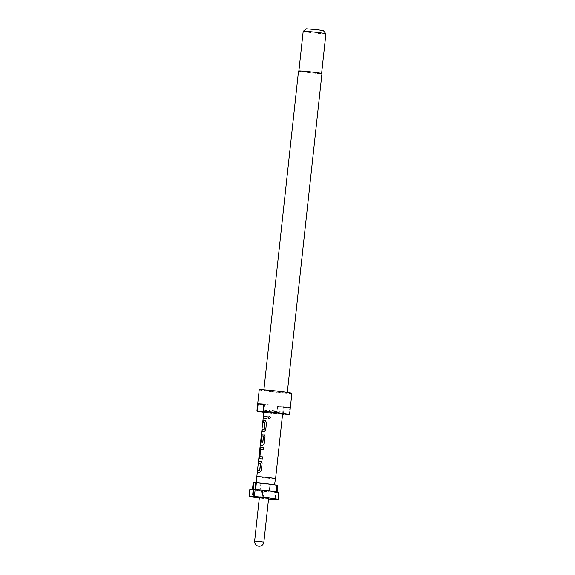 <?xml version="1.0" encoding="UTF-8"?>
<svg xmlns="http://www.w3.org/2000/svg" width="575" height="575" viewBox="0 0 575 575"><rect width="100%" height="100%" fill="white"/><g stroke="black" fill="none" stroke-linecap="round" stroke-linejoin="round"><path stroke-width="0.43" stroke-dasharray="2.88 2.16" d="M268.935 418.715L270.473 417.565L269.488 416.171M298.526 71.005A11.787 0.453 -173.8 0 0 306.913 72.349A11.787 0.453 -173.8 0 0 320.088 73.593A11.787 0.453 -173.8 0 0 321.957 73.55M265.7 390.238A11.787 0.453 -173.8 0 0 263.839 390.281A11.787 0.453 -173.8 0 0 272.227 391.625A11.787 0.453 -173.8 0 0 285.408 392.869A11.787 0.453 -173.8 0 0 287.27 392.826A11.787 0.453 -173.8 0 0 278.882 391.482A11.787 0.453 -173.8 0 0 265.7 390.238M259.224 389.778A16.423 0.625 -173.8 0 0 270.918 391.654A16.423 0.625 -173.8 0 0 289.29 393.386A16.423 0.625 -173.8 0 0 291.884 393.329M289.11 414.712L289.879 407.61A16.423 0.625 6.2 0 1 287.744 407.574A16.423 0.625 6.2 0 1 284.115 407.337L283.41 413.82M263.817 412.332A16.423 0.625 -173.8 0 0 282.562 414.367M283.885 414.014L283.029 412.031A9.638 0.367 -173.8 0 0 278.631 411.247A9.638 0.367 -173.8 0 0 269.625 410.241L268.367 411.944M283.892 413.986L283.029 412.031L282.842 413.698M303.197 31.309A11.428 0.438 -173.8 0 0 311.327 32.617A11.428 0.438 -173.8 0 0 324.106 33.817A11.428 0.438 -173.8 0 0 325.917 33.781M300.689 70.998A11.428 0.438 -173.8 0 0 298.878 71.041A11.428 0.438 -173.8 0 0 307.014 72.349A11.428 0.438 -173.8 0 0 319.793 73.55A11.428 0.438 -173.8 0 0 321.598 73.507A11.428 0.438 -173.8 0 0 313.468 72.206A11.428 0.438 -173.8 0 0 300.689 70.998M306.353 28.772L323.38 30.619M276.252 491.762L276.187 492.337L277.035 492.495A14.282 0.546 -173.8 0 1 276.704 492.473A14.282 0.546 -173.8 0 1 276.352 492.459L277.121 485.365A14.282 0.546 -173.8 0 0 277.473 485.379A14.282 0.546 -173.8 0 0 277.811 485.393M261.338 491.072L262.797 491.143L262.027 498.238L260.568 498.166L261.338 491.072A15 0.575 -173.8 0 0 277.301 492.559A15 0.575 -173.8 0 0 278.566 492.603L277.84 499.316M260.568 498.166A15 0.575 -173.8 0 0 268.547 499.021M259.375 497.476L268.611 498.482M261.158 483.014L256.587 482.82L261.007 483.597L274.447 484.783M256.824 476.682A9.43 0.359 -173.8 0 0 263.544 477.76A9.43 0.359 -173.8 0 0 274.081 478.752A9.43 0.359 -173.8 0 0 275.569 478.716M283.389 406.762L282.62 413.842L283.382 406.748A9.43 0.359 6.2 0 1 283.389 406.762A9.43 0.359 6.2 0 1 281.894 406.791A9.43 0.359 6.2 0 1 277.617 406.467L276.848 413.562A9.43 0.359 6.2 0 1 263.875 411.837L264.644 404.735A9.43 0.359 6.2 0 1 264.644 404.728A9.43 0.359 6.2 0 1 266.132 404.692A9.43 0.359 6.2 0 1 270.408 405.016L269.639 412.11M260.64 442.98L261.402 434.578A9.43 0.359 -173.8 0 0 261.56 434.671L260.497 444.188M279.048 492.265L276.352 491.97L275.583 499.064M262.739 490.209L263.982 490.317L262.753 490.094M263.982 490.317L263.213 497.418M262.027 498.238L259.332 497.878M249.852 489.26A15 0.575 -173.8 0 0 252.978 489.957L252.209 497.052M262.797 491.143L254.438 490.029L253.668 497.123M254.438 490.029L252.978 489.957M276.352 491.97L275.899 492.286L269.481 490.849M255.623 489.577L269.452 491.107M277.035 492.495L277.1 491.898M276.187 492.337L278.566 492.603M276.64 485.207L275.102 499.395M275.957 491.718L275.899 492.286M253.187 489.26L254.998 489.512M253.18 489.311A14.282 0.546 -173.8 0 0 252.49 489.275L252.497 489.224M276.352 492.459L260.08 490.655L252.49 489.275M277.121 485.365L260.849 483.561L253.259 482.181M260.08 490.655L260.849 483.561M263.925 411.348L264.644 404.728L263.86 404.635M270.408 405.016L263.911 404.153M269.431 412.038L269.625 410.241M289.879 407.61L283.382 406.748M284.115 407.337L277.617 406.467M263.86 411.894A9.638 0.367 -173.8 0 0 277.064 413.59L276.848 413.562M277.064 413.59L277.265 411.75L278.12 413.734L282.562 414.323M263.185 410.873L263.86 409.961L263.709 411.319M263.853 412.016A10.717 0.41 -173.8 0 0 278.12 413.734M263.86 409.961A9.638 0.367 -173.8 0 0 277.265 411.75M266.98 418.298L263.379 418.126M267.289 416.228L267.066 418.312M264.989 422.647L262.897 422.575M262.042 431.703L264.069 431.753M264.177 431.768L265.722 429.913M265.801 429.927L266.512 422.611M266.599 422.625L265.348 420.562M260.626 442.98L261.56 434.671M261.697 434.686L260.612 443.433M260.748 443.447L260.238 445.287L262.603 445.309M262.703 445.323L264.248 443.469M264.327 443.483L265.039 436.166M265.125 436.181L263.875 434.125M260.928 441.988L261.438 441.967M261.567 441.988L262.085 436.037M263.544 435.979L262.286 435.915M259.684 458.814L262.559 458.972M262.646 458.987L262.789 456.888M259.979 456.586L260.583 449.823M260.791 449.707L263.551 449.866M263.86 447.796L263.637 449.88M260.568 463.321L258.477 463.249M259.656 472.427L257.485 472.363M259.756 472.442L261.302 470.587M261.388 470.602L262.092 463.285M262.178 463.299L260.928 461.243M254.639 541.111L263.868 542.117M263.889 389.843L263.839 390.281M287.32 392.387L287.27 392.826M263.055 411.046L262.595 411.671"/><path stroke-width="0.86" d="M269.531 416.178L268.108 417.349L268.978 418.722M268.036 417.335L268.935 418.715L270.437 417.558L269.488 416.171L268.108 417.349M287.32 392.387L321.957 73.55A11.787 0.453 -173.8 0 0 313.569 72.206A11.787 0.453 -173.8 0 0 300.387 70.962A11.787 0.453 -173.8 0 0 298.526 71.005L263.889 389.843M263.185 410.873L262.603 411.664A10.717 0.41 -173.8 0 0 262.595 411.671L257.377 410.967L258.153 403.873A16.423 0.625 6.2 0 1 260.281 403.909A16.423 0.625 6.2 0 1 263.911 404.153L263.142 411.247L268.367 411.944A10.717 0.41 -173.8 0 1 279.004 413.116A10.717 0.41 -173.8 0 1 283.892 413.986A10.717 0.41 -173.8 0 1 283.885 414.014L289.11 414.712A16.423 0.625 -173.8 0 0 289.577 414.611L291.884 393.329A16.423 0.625 -173.8 0 0 280.197 391.453A16.423 0.625 -173.8 0 0 261.826 389.721A16.423 0.625 -173.8 0 0 259.224 389.778L256.91 411.067A16.423 0.625 -173.8 0 0 263.817 412.332M283.41 413.82L283.346 414.431L282.562 414.323M257.377 410.967A16.423 0.625 -173.8 0 0 256.91 411.067M282.562 414.367A16.423 0.625 -173.8 0 0 283.346 414.431M282.828 413.871A9.638 0.367 -173.8 0 0 278.429 413.087A9.638 0.367 -173.8 0 0 269.423 412.081L269.639 412.11A9.43 0.359 6.2 0 1 282.613 413.842L282.842 413.698M321.612 73.399L325.917 33.781A11.428 0.438 -173.8 0 0 325.91 33.76A11.428 0.438 -173.8 0 0 317.572 32.444A11.428 0.438 -173.8 0 0 305.002 31.273A11.428 0.438 -173.8 0 0 303.205 31.294A11.428 0.438 -173.8 0 0 303.197 31.309L298.892 70.933M325.91 33.76L323.38 30.619L317.127 29.634L306.353 28.772L303.205 31.294M268.547 499.021A15 0.575 -173.8 0 0 276.532 499.653A15 0.575 -173.8 0 0 277.797 499.697L275.102 499.395L278.278 499.359A15 0.575 -173.8 0 0 261.977 497.188L262.753 490.094A15 0.575 -173.8 0 1 279.048 492.265L278.278 499.359M263.868 542.117L268.611 498.482L265.305 497.95L259.375 497.476L254.639 541.111A4.643 4.643 0 0 0 259.03 546.25A4.643 4.643 0 0 0 263.868 542.117L254.639 541.111M274.483 484.761L261.158 483.014L274.447 484.783L275.569 478.716A9.43 0.359 -173.8 0 0 268.856 477.638A9.43 0.359 -173.8 0 0 258.319 476.646A9.43 0.359 -173.8 0 0 256.824 476.682L260.238 445.287A9.43 0.359 -173.8 0 1 261.726 445.258A9.43 0.359 -173.8 0 1 262.603 445.309L264.248 443.469L265.039 436.166L263.817 434.118A9.43 0.359 -173.8 0 0 262.94 434.067A9.43 0.359 -173.8 0 0 262.243 434.039L261.438 435.994L260.791 441.974A9.43 0.359 -173.8 0 1 261.438 441.967L262.157 435.9A9.43 0.359 -173.8 0 1 262.739 435.922A9.43 0.359 -173.8 0 1 263.429 435.965L262.667 442.987A9.43 0.359 -173.8 0 0 261.977 442.944A9.43 0.359 -173.8 0 0 260.497 442.966L261.402 434.578A9.43 0.359 -173.8 0 0 261.395 434.585A9.43 0.359 -173.8 0 0 261.402 434.599L263.925 411.348M267.21 416.214A9.43 0.359 -173.8 0 0 264.895 416.056A9.43 0.359 -173.8 0 0 263.609 416.041L263.379 418.126A9.43 0.359 -173.8 0 1 264.673 418.147A9.43 0.359 -173.8 0 1 266.98 418.298L267.21 416.214L263.609 416.041M263.12 420.49L265.291 420.555A9.43 0.359 -173.8 0 0 264.414 420.505A9.43 0.359 -173.8 0 0 263.12 420.49L262.897 422.575A9.43 0.359 -173.8 0 1 264.191 422.596A9.43 0.359 -173.8 0 1 264.881 422.632L264.119 429.654A9.43 0.359 -173.8 0 0 263.422 429.618A9.43 0.359 -173.8 0 0 262.135 429.597L261.905 431.681A9.43 0.359 -173.8 0 1 263.199 431.703A9.43 0.359 -173.8 0 1 264.069 431.753L265.722 429.913L266.512 422.611L265.348 420.562M263.875 434.125L262.243 434.039M263.781 447.781A9.43 0.359 -173.8 0 0 261.467 447.623A9.43 0.359 -173.8 0 0 260.77 447.602L259.965 449.557L259.174 456.852L259.555 458.793A9.43 0.359 -173.8 0 1 260.252 458.821A9.43 0.359 -173.8 0 1 262.559 458.972L262.789 456.888A9.43 0.359 -173.8 0 0 260.482 456.737A9.43 0.359 -173.8 0 0 259.9 456.708L260.662 449.686A9.43 0.359 -173.8 0 1 261.244 449.707A9.43 0.359 -173.8 0 1 263.551 449.866L263.781 447.781L260.77 447.602M258.707 461.164L260.87 461.236A9.43 0.359 -173.8 0 0 259.993 461.186A9.43 0.359 -173.8 0 0 258.707 461.164L258.477 463.249A9.43 0.359 -173.8 0 1 259.771 463.27A9.43 0.359 -173.8 0 1 260.461 463.306L259.699 470.328A9.43 0.359 -173.8 0 0 259.009 470.293A9.43 0.359 -173.8 0 0 257.715 470.271L257.485 472.363A9.43 0.359 -173.8 0 1 258.779 472.377A9.43 0.359 -173.8 0 1 259.656 472.427L261.302 470.587L262.092 463.285L260.928 461.243M260.497 444.188L260.238 445.287M253.144 496.405L253.913 489.311A15 0.575 -173.8 0 0 249.852 489.26L249.083 496.362A15 0.575 -173.8 0 1 253.144 496.405L261.977 497.188M249.083 496.362A15 0.575 -173.8 0 0 252.209 497.052L259.332 497.878M277.84 499.316L277.797 499.697M253.187 489.26L253.949 482.217L256.4 482.482L255.623 489.577L262.739 490.209M276.252 491.762L276.963 485.243L277.811 485.393L277.1 491.898M274.447 484.783L276.963 485.243M276.668 485.192L275.957 491.718M255.774 482.418L254.998 489.512L253.913 489.311M255.918 482.439L254.373 496.635M253.949 482.217A14.282 0.546 -173.8 0 0 253.259 482.181L252.497 489.224M256.4 482.482L261.158 483.014M269.481 490.849L270.221 484.013M263.86 404.635L258.153 403.873M263.709 411.319L263.659 411.808M289.577 414.611A16.423 0.625 -173.8 0 0 280.406 413.044A16.423 0.625 -173.8 0 0 263.142 411.247M262.595 411.671A10.717 0.41 -173.8 0 0 263.853 412.016M263.745 416.056L263.522 418.118M265.061 422.79L264.22 429.525M264.227 429.669L262.135 429.597M262.272 429.611L262.049 431.674M263.264 420.505L263.041 422.567M262.373 434.06L261.438 435.994M261.575 436.008L260.928 441.967M263.616 436.123L262.775 442.851M262.775 443.002L260.497 442.966M260.899 447.616L259.965 449.557M260.101 449.571L259.174 456.852M259.311 456.873L259.684 458.814M262.789 456.895L259.9 456.708M260.64 463.472L259.807 470.199M259.807 470.343L257.715 470.271M257.852 470.293L257.629 472.355M258.843 461.179L258.621 463.242M282.62 413.842L275.569 478.716M256.601 482.504L256.824 476.682M260.626 442.98L260.382 445.244"/></g></svg>
